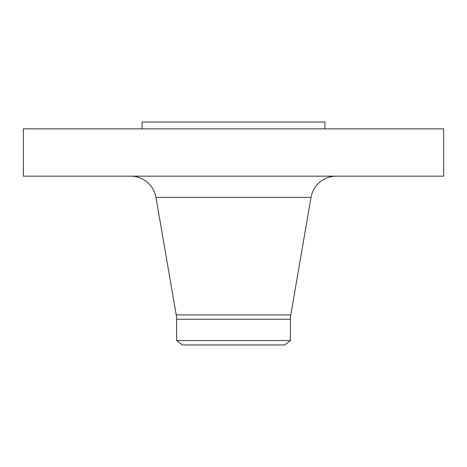 <?xml version="1.0" encoding="UTF-8"?>
<svg xmlns="http://www.w3.org/2000/svg" width="467" height="467" viewBox="0 0 467 467"><rect width="100%" height="100%" fill="white"/><g stroke="black" fill="none" stroke-linecap="round" stroke-linejoin="round"><path stroke-width="0.7" d="M443.65 128.851L23.35 128.851L23.35 176.164L443.65 176.164L443.65 128.851M290.404 319.241L176.596 319.241L176.596 340.554L182.346 344.967L284.654 344.967L290.404 340.554L290.404 319.241A25.574 25.574 0 0 1 290.778 314.892L311.045 197.395A25.574 25.574 0 0 1 336.246 176.164M176.596 319.241A25.574 25.574 0 0 0 176.222 314.892L155.955 197.395A25.574 25.574 0 0 0 130.754 176.164M290.404 340.554L176.596 340.554M324.933 128.851L324.933 122.033L142.067 122.033L142.067 128.851M290.778 314.892L176.222 314.892M311.045 197.395L155.955 197.395"/></g></svg>
